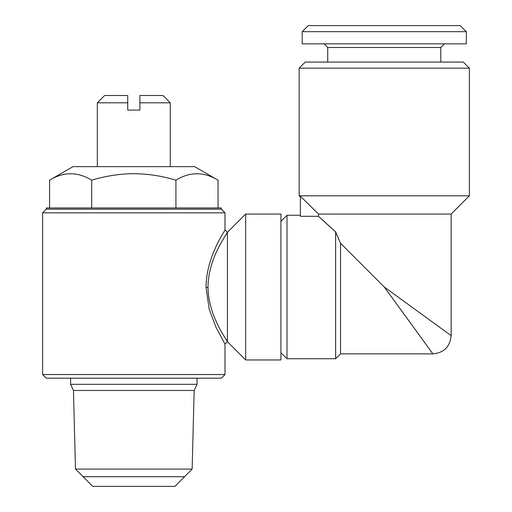 <?xml version="1.0" encoding="UTF-8"?>
<svg xmlns="http://www.w3.org/2000/svg" width="512" height="512" viewBox="0 0 512 512"><rect width="100%" height="100%" fill="white"/><g stroke="black" fill="none" stroke-linecap="round" stroke-linejoin="round"><path stroke-width="0.77" d="M174.867 486.4L92.749 486.4L83.046 476.698L184.57 476.698L174.867 486.4M466.336 31.68L460.262 25.6L308.282 25.6L302.202 31.68L302.202 43.84L466.336 43.84L466.336 31.68L302.202 31.68M440.806 62.074L440.806 47.488L327.731 47.488L324.09 43.84M340.499 353.875L335.635 358.739L335.635 231.872L318.515 216.307L318.515 214.054L451.142 214.054L451.142 335.635C450.061 346.714 443.981 352.794 432.902 353.875L340.499 353.875L340.499 243.232L384.269 287.002L432.902 353.875L384.269 287.002L451.142 335.635L384.269 287.002M335.635 358.739L287.002 358.739L287.002 215.27L280.922 221.35M469.376 68.154L299.162 68.154L299.162 195.814L469.376 195.814L469.376 68.154L463.302 62.074L305.242 62.074L299.162 68.154M318.515 216.307L300.378 216.307L300.378 196.154L318.515 214.054M321.504 219.085L324.819 222.131M325.114 222.4L335.635 231.872L340.499 243.232M194.163 390.47L73.459 390.47L70.586 384.314L197.03 384.314L194.163 390.47L192.141 469.101L75.475 469.101L73.459 390.47M184.57 476.698L83.046 476.672L75.475 469.101M139.891 102.803L139.891 95.507L162.989 95.507L170.285 102.803L139.891 102.803L139.891 110.099L127.731 110.099L127.731 99.302M218.042 180.173L194.598 166.637L73.018 166.637L49.574 180.173C63.578 171.616 77.619 171.616 91.693 180.173C105.504 175.994 119.546 173.818 133.811 173.658C148.25 173.85 162.291 176.019 175.93 180.173C189.933 171.616 203.968 171.616 218.042 180.173L218.042 207.974M221.35 209.19L221.35 207.974L46.272 207.974L46.272 209.19L221.35 209.19L224.998 212.838L42.624 212.838L42.624 374.541L224.998 374.541L221.35 378.189L46.272 378.189L42.624 374.541M227.43 287.002L227.43 232.294C228.243 232.326 208.352 256.851 207.962 287.002L207.968 287.411C208.512 317.286 228.205 341.645 227.43 341.715L227.43 287.002M245.664 214.054L280.922 214.054L280.922 359.955L245.664 359.955L245.664 214.054L227.43 232.294L224.998 229.862L224.998 212.838M206.042 286.496C206.483 255.635 225.894 229.638 224.992 229.862C225.498 230.214 206.048 256.576 206.042 287.43L209.222 309.254L215.974 327.213L224.998 344.147L227.43 341.715L223.405 335.142M214.522 317.523L212.678 312.717M222.381 234.374L221.363 236.192M221.856 241.555L224.499 237.018M224.787 236.544L227.43 232.294M49.574 207.974L49.574 180.173M91.693 207.974L91.693 180.173M175.93 207.974L175.93 180.173M97.331 102.803L127.731 102.803L127.731 95.507L104.627 95.507L97.331 102.803L97.331 166.637M206.042 287.43L207.968 287.411M327.731 47.488L327.731 62.074M300.378 215.27L287.002 215.27M451.142 214.054L469.376 195.814M184.57 476.672L192.141 469.101M197.03 378.189L197.03 384.314M170.285 102.803L170.285 166.637M224.998 344.147L224.998 374.541M227.43 341.715L245.664 359.955M46.272 209.19L42.624 212.838M70.586 378.189L70.586 384.314M300.378 197.03L299.162 195.814M280.922 352.659L287.002 358.739M440.806 47.488L444.454 43.84"/></g></svg>
